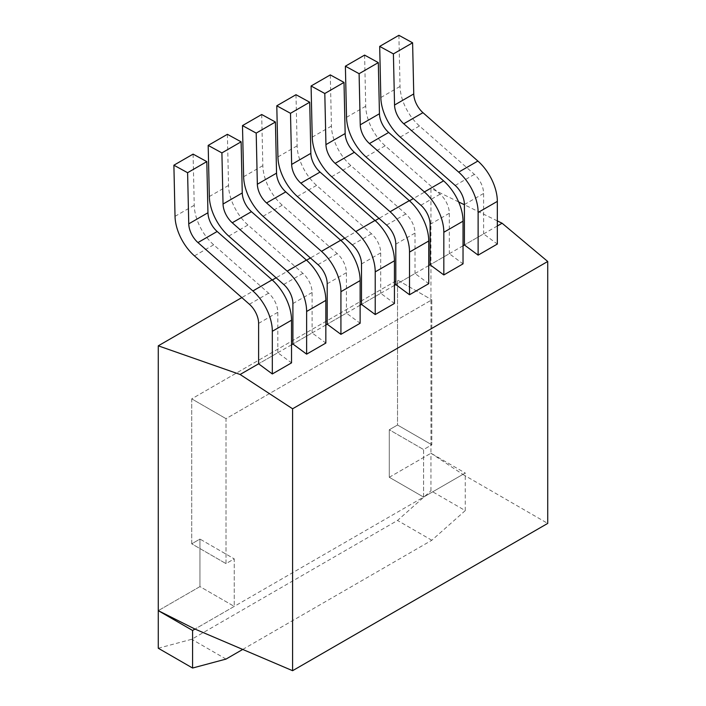 <?xml version="1.0" encoding="UTF-8"?>
<svg xmlns="http://www.w3.org/2000/svg" width="706" height="706" viewBox="0 0 706 706"><rect width="100%" height="100%" fill="white"/><g stroke="black" fill="none" stroke-linecap="round" stroke-linejoin="round"><path stroke-width="0.53" stroke-dasharray="3.53 2.65" d="M242.723 649.432L431.816 540.258L465.263 510.606L430.96 490.802L430.96 453.226L462.862 474.414L423.591 497.086L389.288 477.282L430.96 453.226L430.96 188.396L413.319 198.58M389.288 477.282L389.288 429.76L397.522 425.003L397.522 280.044L191.723 398.864L191.723 543.823L199.957 539.066L199.957 586.598L158.276 610.655L199.957 586.598L234.251 606.401L194.98 629.072L423.591 497.086L423.591 449.563L431.816 444.806L431.816 299.847L226.017 418.667L226.017 563.626L234.251 558.87L234.251 606.401L199.957 586.598L199.957 539.066L234.251 558.87L199.957 539.066L191.723 543.823L226.017 563.626L191.723 543.823L191.723 398.864L226.017 418.667L191.723 398.864L397.522 280.044L431.816 299.847L397.522 280.044L397.522 425.003L431.816 444.806L397.522 425.003L389.288 429.76L423.591 449.563L389.288 429.76L389.288 477.282L430.96 453.226L465.263 473.029L423.591 497.086L389.288 477.282M409.462 200.804L379.025 218.383M375.16 220.607L344.722 238.187M340.866 240.411L310.419 257.99M306.563 260.214L276.125 277.793M272.269 280.017L241.823 297.597M497.333 225.982L464.407 244.991L483.61 233.907L497.333 244.055M463.03 245.785L430.104 264.794L449.316 253.71L463.03 263.859M428.736 265.588L395.801 284.597L415.013 273.513L428.736 283.662M394.433 285.392L361.507 304.401L380.71 293.317L394.433 303.465M360.131 305.195L327.205 324.204L346.417 313.12L360.131 323.26M325.837 324.998L292.902 344.007L312.114 332.923L325.837 343.063M291.534 344.802L258.608 363.811L277.811 352.718L291.534 362.866M497.333 220.899L464.407 204.766M458.653 201.951L430.96 188.396M462.862 474.414L547.724 523.402M465.263 510.606L465.263 473.029M423.591 497.086L423.591 449.563L431.816 444.806L431.816 299.847L226.017 418.667L226.017 563.626L234.251 558.87L234.251 606.401M158.276 648.232L191.723 639.274L397.522 520.454L430.96 490.802M226.017 659.077L191.723 639.274M431.816 540.258L397.522 520.454M398.89 35.3L400.037 86.432A36.862 21.286 -120 0 0 419.47 125.977L474.406 174.356A17.465 10.078 60 0 1 483.61 193.462L483.61 233.907M364.596 55.103L365.734 106.235A36.862 21.286 -120 0 0 385.176 145.78L440.103 194.159A17.465 10.078 60 0 1 449.316 213.265L449.316 253.71M330.293 74.907L331.441 126.039A36.862 21.286 -120 0 0 350.873 165.583L405.8 213.962A17.465 10.078 60 0 1 415.013 233.068L415.013 273.513M295.99 94.71L297.138 145.842A36.862 21.286 -120 0 0 316.57 185.387L371.506 233.765A17.465 10.078 60 0 1 380.71 252.872L380.71 293.317M261.697 114.513L262.835 165.645A36.862 21.286 -120 0 0 282.276 205.19L337.203 253.569A17.465 10.078 60 0 1 346.417 272.675L346.417 313.12M227.394 134.316L228.541 185.449A36.862 21.286 -120 0 0 247.974 224.993L302.9 273.372A17.465 10.078 60 0 1 312.114 292.478L312.114 332.923M193.091 154.12L194.238 205.252A36.862 21.286 -120 0 0 213.671 244.797L268.607 293.175A17.465 10.078 60 0 1 277.811 312.281L277.811 352.718M380.825 97.525L400.037 86.432M400.267 137.07L419.47 125.977M455.193 185.449L474.406 174.356M464.407 204.555L483.61 193.462M346.531 117.328L365.734 106.235M365.964 156.873L385.176 145.78M420.891 205.252L440.103 194.159M430.104 224.358L449.316 213.265M312.228 137.132L331.441 126.039M331.661 176.676L350.873 165.583M386.597 225.055L405.8 213.962M395.801 244.161L415.013 233.068M277.926 156.935L297.138 145.842M297.367 196.48L316.57 185.387M352.294 244.858L371.506 233.765M361.507 263.965L380.71 252.872M243.632 176.738L262.835 165.645M263.064 216.283L282.276 205.19M317.991 264.653L337.203 253.569M327.205 283.768L346.417 272.675M209.329 196.533L228.541 185.449M228.762 236.086L247.974 224.993M283.697 284.456L302.9 273.372M292.902 303.571L312.114 292.478M175.026 216.336L194.238 205.252M194.468 255.89L213.671 244.797M249.394 304.26L268.607 293.175M258.608 323.374L277.811 312.281"/><path stroke-width="1.06" d="M241.823 297.597L158.276 345.825L158.276 648.232L192.579 668.035L226.017 659.077L242.723 649.432M413.319 198.58L409.462 200.804M379.025 218.383L375.16 220.607M344.722 238.187L340.866 240.411M310.419 257.99L306.563 260.214M276.125 277.793L272.269 280.017M292.593 670.7L547.724 523.402L547.724 261.485L292.593 408.783L292.593 670.7L194.98 629.072L158.276 610.655L192.579 630.458L192.579 668.035M547.724 261.485L502.098 223.228L497.333 225.982M464.407 244.991L478.121 255.14L478.121 212.471A36.862 21.286 -120 0 0 458.679 172.132L403.753 123.762A17.465 10.078 60 0 1 394.548 105.026L393.401 53.894L379.687 46.393L380.825 97.525A36.862 21.286 -120 0 0 400.267 137.07L455.193 185.449A17.465 10.078 60 0 1 464.407 204.555L464.407 244.991L463.03 245.785M430.104 264.794L443.827 274.943L443.827 232.274A36.862 21.286 -120 0 0 424.377 191.935L369.45 143.565A17.465 10.078 60 0 1 360.245 124.83L359.098 73.698L345.384 66.196L346.531 117.328A36.862 21.286 -120 0 0 365.964 156.873L420.891 205.252A17.465 10.078 60 0 1 430.104 224.358L430.104 264.794L428.736 265.588M395.801 284.597L409.524 294.746L409.524 252.077A36.862 21.286 -120 0 0 390.083 211.738L335.147 163.368A17.465 10.078 60 0 1 325.943 144.633L324.804 93.501L311.081 85.991L312.228 137.132A36.862 21.286 -120 0 0 331.661 176.676L386.597 225.055A17.465 10.078 60 0 1 395.801 244.161L395.801 284.597L394.433 285.392M361.507 304.401L375.221 314.549L375.221 271.881A36.862 21.286 -120 0 0 355.78 231.542L300.853 183.163A17.465 10.078 60 0 1 291.649 164.436L290.501 113.304L276.787 105.794L277.926 156.935A36.862 21.286 -120 0 0 297.367 196.48L352.294 244.858A17.465 10.078 60 0 1 361.507 263.965L361.507 304.401L360.131 305.195M327.205 324.204L340.927 334.353L340.927 291.684A36.862 21.286 -120 0 0 321.477 251.345L266.55 202.966A17.465 10.078 60 0 1 257.346 184.24L256.199 133.107L242.485 125.597L243.632 176.738A36.862 21.286 -120 0 0 263.064 216.283L317.991 264.653A17.465 10.078 60 0 1 327.205 283.768L327.205 324.204L325.837 324.998M292.902 344.007L306.625 354.156L306.625 311.487A36.862 21.286 -120 0 0 287.183 271.148L232.248 222.769A17.465 10.078 60 0 1 223.043 204.043L221.905 152.911L208.182 145.401L209.329 196.533A36.862 21.286 -120 0 0 228.762 236.086L283.697 284.456A17.465 10.078 60 0 1 292.902 303.571L292.902 344.007L291.534 344.802M258.608 363.811L272.322 373.959L272.322 331.29A36.862 21.286 -120 0 0 252.88 290.951L197.954 242.573A17.465 10.078 60 0 1 188.749 223.846L187.602 172.714L173.888 165.204L175.026 216.336A36.862 21.286 -120 0 0 194.468 255.89L249.394 304.26A17.465 10.078 60 0 1 258.608 323.374L258.608 363.811L240.119 374.489L292.593 408.783M158.276 345.825L240.119 374.489M502.098 223.228L497.333 220.899M464.407 204.766L458.653 201.951M194.98 629.072L192.579 630.458M478.121 255.14L497.333 244.055L497.333 201.386A36.862 21.286 -120 0 0 477.891 161.047L422.956 112.669A17.465 10.078 60 0 1 413.751 93.933L412.604 42.801L398.89 35.3L379.687 46.393M393.401 53.894L412.604 42.801M443.827 274.943L463.03 263.859L463.03 221.19A36.862 21.286 -120 0 0 443.589 180.851L388.662 132.472A17.465 10.078 60 0 1 379.449 113.737L378.31 62.605L364.596 55.103L345.384 66.196M359.098 73.698L378.31 62.605M409.524 294.746L428.736 283.662L428.736 240.993A36.862 21.286 -120 0 0 409.286 200.654L354.359 152.275A17.465 10.078 60 0 1 345.155 133.54L344.007 82.408L330.293 74.907L311.081 85.991M324.804 93.501L344.007 82.408M375.221 314.549L394.433 303.465L394.433 260.796A36.862 21.286 -120 0 0 374.992 220.457L320.056 172.079A17.465 10.078 60 0 1 310.852 153.343L309.705 102.211L295.99 94.71L276.787 105.794M290.501 113.304L309.705 102.211M340.927 334.353L360.131 323.26L360.131 280.6A36.862 21.286 -120 0 0 340.689 240.261L285.762 191.882A17.465 10.078 60 0 1 276.549 173.146L275.411 122.014L261.697 114.513L242.485 125.597M256.199 133.107L275.411 122.014M306.625 354.156L325.837 343.063L325.837 300.403A36.862 21.286 -120 0 0 306.386 260.064L251.46 211.685A17.465 10.078 60 0 1 242.255 192.95L241.108 141.818L227.394 134.316L208.182 145.401M221.905 152.911L241.108 141.818M272.322 373.959L291.534 362.866L291.534 320.197A36.862 21.286 -120 0 0 272.092 279.867L217.157 231.489A17.465 10.078 60 0 1 207.952 212.753L206.805 161.621L193.091 154.12L173.888 165.204M187.602 172.714L206.805 161.621M478.121 212.471L497.333 201.386M458.679 172.132L477.891 161.047M403.753 123.762L422.956 112.669M394.548 105.026L413.751 93.933M443.827 232.274L463.03 221.19M424.377 191.935L443.589 180.851M369.45 143.565L388.662 132.472M360.245 124.83L379.449 113.737M409.524 252.077L428.736 240.993M390.083 211.738L409.286 200.654M335.147 163.368L354.359 152.275M325.943 144.633L345.155 133.54M375.221 271.881L394.433 260.796M355.78 231.542L374.992 220.457M300.853 183.163L320.056 172.079M291.649 164.436L310.852 153.343M340.927 291.684L360.131 280.6M321.477 251.345L340.689 240.261M266.55 202.966L285.762 191.882M257.346 184.24L276.549 173.146M306.625 311.487L325.837 300.403M287.183 271.148L306.386 260.064M232.248 222.769L251.46 211.685M223.043 204.043L242.255 192.95M272.322 331.29L291.534 320.197M252.88 290.951L272.092 279.867M197.954 242.573L217.157 231.489M188.749 223.846L207.952 212.753"/></g></svg>
